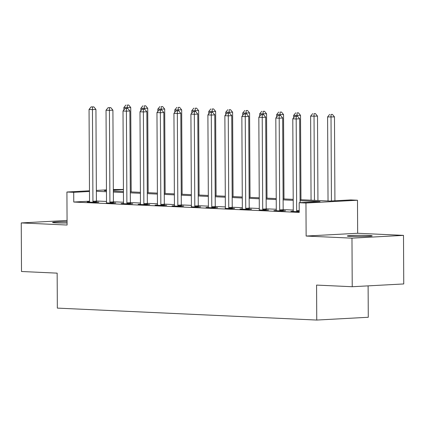 <?xml version="1.0" encoding="UTF-8"?>
<svg xmlns="http://www.w3.org/2000/svg" width="425" height="425" viewBox="0 0 425 425"><rect width="100%" height="100%" fill="white"/><g stroke="black" fill="none" stroke-linecap="round" stroke-linejoin="round"><path stroke-width="0.64" d="M368.65 235.455A12.447 0.622 -0.3 0 0 355.045 235.386A12.447 0.622 -0.3 0 0 347.289 236.002A12.447 0.622 -0.3 0 0 350.827 236.422A12.447 0.622 -0.3 0 0 364.432 236.491A12.447 0.622 -0.3 0 0 372.188 235.875A12.447 0.622 -0.3 0 0 368.65 235.455M67.07 221.744A12.447 0.622 -0.3 0 0 52.557 222.429A12.447 0.622 -0.3 0 0 56.095 222.849A12.447 0.622 -0.3 0 0 67.081 222.971M300.087 199.686L329.805 201.052L350.694 199.925L357.483 200.239L305.957 203.023L299.168 202.709L320.057 201.577L300.092 200.658M357.659 233.267L306.133 236.05L351.974 238.159L352.224 286.726L403.75 283.948L403.495 235.376L357.659 233.267L357.483 200.239M368.114 285.871L368.278 317.273L316.758 320.057L57.338 308.109L57.157 273.142L21.505 271.501L21.25 222.928L67.092 225.038L66.916 192.015L89.484 190.793M113.326 189.508L123.42 189.46M351.974 238.159L403.495 235.376M67.065 220.453L21.25 222.928M89.537 201.19L73.759 202.04L299.221 212.42L299.168 202.709M293.261 210.056L283.167 209.594M276.287 209.275L266.188 208.813M259.308 208.494L249.209 208.027M242.33 207.713L232.231 207.246M225.351 206.933L215.252 206.465M208.377 206.146L198.278 205.684M191.399 205.365L181.3 204.903M174.42 204.584L164.321 204.122M157.441 203.803L147.342 203.336M140.468 203.023L130.369 202.555M123.489 202.242L113.39 201.774M106.51 201.455L96.411 200.993M89.436 201.87L87.162 201.997L95.312 202.369L98.797 202.183L96.587 202.082M106.351 202.879L112.29 203.15L115.77 202.964L113.56 202.863M123.393 203.437L121.12 203.559L129.269 203.936L132.749 203.745L130.539 203.644M140.367 204.218L138.098 204.34L146.248 204.717L149.727 204.526L147.518 204.425M157.346 204.999L155.072 205.121L163.221 205.498L166.706 205.307L164.496 205.206M174.324 205.78L172.051 205.902L180.2 206.279L183.68 206.093L181.475 205.987M191.239 206.789L197.179 207.06L200.658 206.874L198.448 206.773M208.277 207.347L206.008 207.469L214.157 207.841L217.637 207.655L215.427 207.554M225.192 208.351L231.131 208.627L234.616 208.436L232.406 208.335M242.234 208.909L239.96 209.031L248.11 209.408L251.589 209.217L249.385 209.116M259.149 209.913L265.088 210.189L268.568 209.998L266.358 209.897M276.186 210.471L273.918 210.593L282.067 210.97L285.547 210.784L283.337 210.683M293.165 211.252L290.891 211.379L299.216 211.74M306.133 236.05L305.957 203.023M73.759 202.04L73.706 192.323L66.916 192.015M352.224 286.726L316.572 285.085L316.758 320.057M106.452 190.559L104.343 190.671L106.457 190.767M113.332 191.085L123.431 191.548M130.31 191.866L140.409 192.334M147.289 192.647L157.388 193.115M164.268 193.428L174.367 193.896M181.241 194.214L191.34 194.677M198.22 194.995L208.319 195.458M215.199 195.776L225.298 196.238M232.178 196.557L242.277 197.025M249.151 197.338L259.25 197.806M266.13 198.119L276.229 198.587M283.108 198.905L293.207 199.367M123.42 189.64L113.326 190.188M96.358 190.421L106.452 189.879M89.484 191.473L73.706 192.323M293.213 200.345L283.114 199.877M276.234 199.564L266.135 199.097M259.255 198.778L249.156 198.316M242.282 197.997L232.183 197.535M225.303 197.216L215.204 196.754M208.324 196.435L198.225 195.968M191.346 195.654L181.247 195.187M174.372 194.873L164.273 194.406M157.393 194.087L147.294 193.625M140.415 193.306L130.316 192.844M123.436 192.525L113.337 192.063M106.457 191.744L96.363 191.277M92.932 201.291L96.411 201.099L95.933 109.4L92.453 109.592L92.932 201.291A1.944 1.355 -93.1 0 0 93.032 202.018L93.102 202.268M92.464 106.962L93.856 106.887L91.104 106.898L92.464 106.962L92.453 109.592L89.053 109.432L89.537 201.131A1.944 1.355 -93.1 0 1 89.441 201.854L89.372 202.098M96.411 201.099A1.944 1.355 -93.1 0 0 96.512 201.833L96.645 202.3M95.933 109.4L93.856 106.887M91.104 106.898L89.053 109.432M131.187 191.909L130.746 107.52L123.866 107.552L123.882 109.921M127.266 108.423L127.277 105.081L128.669 105.007L127.277 105.081M123.866 107.552L125.917 105.017M128.669 105.007L130.746 107.52M109.91 202.072L113.39 201.88L112.912 110.181L109.427 110.373L109.91 202.072A1.944 1.355 -93.1 0 0 110.011 202.799L110.08 203.049M109.443 107.743L110.835 107.668L108.083 107.679L109.443 107.743L109.427 110.373L106.032 110.213L106.516 201.912A1.944 1.355 -93.1 0 1 106.42 202.635M113.39 201.88A1.944 1.355 -93.1 0 0 113.491 202.613L113.624 203.081M112.912 110.181L110.835 107.668M108.083 107.679L106.032 110.213M126.884 202.852L130.369 202.667L129.885 110.968L126.406 111.153L126.884 202.852A1.944 1.355 -93.1 0 0 126.99 203.58L127.059 203.83M126.416 108.524L127.813 108.449L125.062 108.46L126.416 108.524L126.406 111.153L123.011 110.999L123.489 202.698A1.944 1.355 -93.1 0 1 123.399 203.416L123.33 203.66M130.369 202.667A1.944 1.355 -93.1 0 0 130.47 203.394L130.602 203.862M129.885 110.968L127.813 108.449M125.062 108.46L123.011 110.999M143.863 203.633L147.347 203.447L146.864 111.748L143.384 111.934L143.863 203.633A1.944 1.355 -93.1 0 0 143.963 204.367L144.038 204.616M143.395 109.305L144.787 109.23L142.04 109.246L143.395 109.305L143.384 111.934L139.99 111.78L140.468 203.479A1.944 1.355 -93.1 0 1 140.372 204.197L140.303 204.441M147.347 203.447A1.944 1.355 -93.1 0 0 147.448 204.175L147.581 204.643M146.864 111.748L144.787 109.23M142.04 109.246L139.99 111.78M148.166 192.69L147.725 108.306L140.845 108.338L140.861 110.702M144.245 109.204L144.256 105.862L145.648 105.788L144.256 105.862M140.845 108.338L142.896 105.798M145.648 105.788L147.725 108.306M165.144 193.471L164.698 109.087L157.824 109.119L157.834 111.483M161.224 109.99L161.234 106.643L162.626 106.569L161.234 106.643M157.824 109.119L159.874 106.579M162.626 106.569L164.698 109.087M182.118 194.252L181.677 109.868L174.803 109.9L174.813 112.264M178.202 110.771L178.208 107.424L179.6 107.35L178.208 107.424M174.803 109.9L176.853 107.366M179.6 107.35L181.677 109.868M160.841 204.414L164.321 204.228L163.843 112.529L160.363 112.715L160.841 204.414A1.944 1.355 -93.1 0 0 160.942 205.148L161.011 205.397M160.374 110.086L161.766 110.011L159.014 110.027L160.374 110.086L160.363 112.715L156.963 112.561L157.447 204.26A1.944 1.355 -93.1 0 1 157.351 204.983L157.282 205.222M164.321 204.228A1.944 1.355 -93.1 0 0 164.422 204.956L164.555 205.424M163.843 112.529L161.766 110.011M159.014 110.027L156.963 112.561M199.097 195.032L198.656 110.649L191.781 110.681L191.792 113.05M195.176 111.552L195.187 108.21L196.578 108.131L195.187 108.21M191.781 110.681L193.827 108.147M196.578 108.131L198.656 110.649M177.82 205.201L181.3 205.009L180.822 113.31L177.337 113.502L177.82 205.201A1.944 1.355 -93.1 0 0 177.921 205.928L177.99 206.178M177.352 110.872L178.744 110.797L175.992 110.808L177.352 110.872L177.337 113.502L173.942 113.342L174.425 205.041A1.944 1.355 -93.1 0 1 174.33 205.764L174.261 206.008M181.3 205.009A1.944 1.355 -93.1 0 0 181.401 205.742L181.533 206.205M180.822 113.31L178.744 110.797M175.992 110.808L173.942 113.342M216.075 195.819L215.634 111.43L208.755 111.462L208.771 113.831M212.155 112.333L212.165 108.991L213.557 108.917L212.165 108.991M208.755 111.462L210.805 108.927M213.557 108.917L215.634 111.43M194.793 205.982L198.278 205.79L197.795 114.091L194.315 114.282L194.793 205.982A1.944 1.355 -93.1 0 0 194.9 206.709L194.969 206.959M194.326 111.653L195.723 111.578L192.971 111.589L194.326 111.653L194.315 114.282L190.921 114.123L191.399 205.822A1.944 1.355 -93.1 0 1 191.308 206.545M198.278 205.79A1.944 1.355 -93.1 0 0 198.379 206.523L198.512 206.991M197.795 114.091L195.723 111.578M192.971 111.589L190.921 114.123M233.054 196.6L232.613 112.211L225.733 112.243L225.744 114.612M229.133 113.114L229.144 109.772L230.536 109.698L229.144 109.772M225.733 112.243L227.784 109.708M230.536 109.698L232.613 112.211M211.772 206.762L215.257 206.577L214.774 114.872L211.294 115.063L211.772 206.762A1.944 1.355 -93.1 0 0 211.873 207.49L211.947 207.74M211.305 112.434L212.697 112.359L209.95 112.37L211.305 112.434L211.294 115.063L207.899 114.904L208.377 206.603A1.944 1.355 -93.1 0 1 208.282 207.326L208.218 207.57M215.257 206.577A1.944 1.355 -93.1 0 0 215.358 207.304L215.491 207.772M214.774 114.872L212.697 112.359M209.95 112.37L207.899 114.904M250.028 197.381L249.587 112.997L242.712 113.029L242.723 115.393M246.112 113.895L246.117 110.553L247.509 110.479L246.117 110.553M242.712 113.029L244.763 110.489M247.509 110.479L249.587 112.997M228.751 207.543L232.231 207.357L231.752 115.658L228.273 115.844L228.751 207.543A1.944 1.355 -93.1 0 0 228.852 208.271L228.926 208.521M228.283 113.215L229.675 113.14L226.923 113.151L228.283 113.215L228.273 115.844L224.873 115.69L225.356 207.389A1.944 1.355 -93.1 0 1 225.261 208.107M232.231 207.357A1.944 1.355 -93.1 0 0 232.337 208.085L232.464 208.553M231.752 115.658L229.675 113.14M226.923 113.151L224.873 115.69M267.006 198.162L266.565 113.778L259.691 113.81L259.702 116.174M263.086 114.681L263.096 111.334L264.488 111.26L263.096 111.334M259.691 113.81L261.736 111.276M264.488 111.26L266.565 113.778M245.73 208.324L249.209 208.138L248.731 116.439L245.246 116.625L245.73 208.324A1.944 1.355 -93.1 0 0 245.831 209.058L245.9 209.307M245.262 113.996L246.654 113.921L243.902 113.937L245.262 113.996L245.246 116.625L241.852 116.471L242.335 208.17A1.944 1.355 -93.1 0 1 242.239 208.887L242.17 209.132M249.209 208.138A1.944 1.355 -93.1 0 0 249.31 208.866L249.443 209.334M248.731 116.439L246.654 113.921M243.902 113.937L241.852 116.471M283.985 198.942L283.544 114.559L276.664 114.591L276.68 116.955M280.064 115.462L280.075 112.115L281.467 112.041L280.075 112.115M276.664 114.591L278.715 112.057M281.467 112.041L283.544 114.559M262.708 209.105L266.188 208.919L265.705 117.22L262.225 117.406L262.708 209.105A1.944 1.355 -93.1 0 0 262.809 209.838L262.878 210.088M262.241 114.782L263.633 114.702L260.881 114.718L262.241 114.782L262.225 117.406L258.83 117.252L259.308 208.951A1.944 1.355 -93.1 0 1 259.218 209.674M266.188 208.919A1.944 1.355 -93.1 0 0 266.289 209.647L266.422 210.115M265.705 117.22L263.633 114.702M260.881 114.718L258.83 117.252M300.964 199.723L300.523 115.34L293.643 115.372L293.654 117.741M297.043 116.243L297.054 112.901L298.446 112.822L297.054 112.901M293.643 115.372L295.694 112.838M298.446 112.822L300.523 115.34M279.682 209.892L283.167 209.7L282.683 118.001L279.204 118.192L279.682 209.892A1.944 1.355 -93.1 0 0 279.788 210.619L279.857 210.869M279.214 115.563L280.606 115.488L277.86 115.499L279.214 115.563L279.204 118.192L275.809 118.033L276.287 209.732A1.944 1.355 -93.1 0 1 276.192 210.455L276.128 210.699M283.167 209.7A1.944 1.355 -93.1 0 0 283.268 210.433L283.401 210.896M282.683 118.001L280.606 115.488M277.86 115.499L275.809 118.033M317.942 200.51L317.496 116.121L310.622 116.152L311.063 200.191M314.457 200.345L314.027 113.682L315.424 113.608L314.027 113.682M310.622 116.152L312.672 113.618M315.424 113.608L317.496 116.121M300.103 202.656L299.662 118.782L296.183 118.973L296.661 210.673A1.944 1.355 -93.1 0 0 296.762 211.4L296.836 211.65M296.193 116.344L297.585 116.269L294.833 116.28L296.193 116.344L296.183 118.973L292.788 118.814L293.266 210.513A1.944 1.355 -93.1 0 1 293.17 211.236L293.101 211.48M299.662 118.782L297.585 116.269M294.833 116.28L292.788 118.814M334.916 200.775L334.475 116.902L327.601 116.933L328.036 200.972M331.431 200.967L331.006 114.463L332.398 114.389L331.006 114.463M327.601 116.933L329.651 114.399M332.398 114.389L334.475 116.902M93.032 202.018L96.512 201.833M110.011 202.799L113.491 202.613M126.99 203.58L130.47 203.394M143.963 204.367L147.448 204.175M160.942 205.148L164.422 204.956M177.921 205.928L181.401 205.742M194.9 206.709L198.379 206.523M211.873 207.49L215.358 207.304M228.852 208.271L232.337 208.085M245.831 209.058L249.31 208.866M262.809 209.838L266.289 209.647M279.788 210.619L283.268 210.433M296.661 210.673L299.211 210.534M296.762 211.4L299.216 211.268"/></g></svg>
